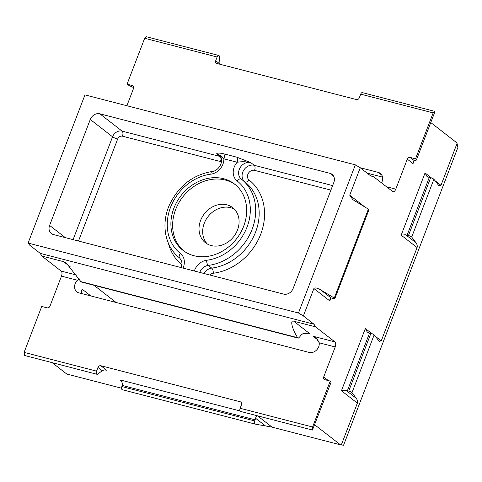 <?xml version="1.0" encoding="UTF-8"?>
<svg xmlns="http://www.w3.org/2000/svg" width="482" height="482" viewBox="0 0 482 482"><rect width="100%" height="100%" fill="white"/><g stroke="black" fill="none" stroke-linecap="round" stroke-linejoin="round"><path stroke-width="0.72" d="M173.894 208.188A41.994 35.18 -52.1 0 0 183.009 250.369A41.994 35.18 -52.1 0 0 243.669 226.239A41.994 35.18 -52.1 0 0 234.553 184.058A41.994 35.18 -52.1 0 0 173.894 208.188M235.409 184.751A41.994 35.18 -52.1 0 0 175.635 209.543A41.994 35.18 -52.1 0 0 183.895 251.032M200.608 220.425A22.208 18.605 -52.1 0 0 205.428 242.735A22.208 18.605 -52.1 0 0 237.506 229.968A22.208 18.605 -52.1 0 0 232.686 207.664A22.208 18.605 -52.1 0 0 200.608 220.425M207.362 244.019A22.208 18.605 127.9 0 1 204.26 223.268A22.208 18.605 127.9 0 1 234.409 209.218M293.737 321.211L309.607 333.544L308.564 333.213L302.919 333.719A8.074 6.766 -52.1 0 0 299.937 336.611L298.545 338.045A2.422 1.247 -75.5 0 1 298.069 338.087A2.422 1.247 -75.5 0 1 297.822 337.966A2.422 1.247 -75.5 0 1 297.581 337.677L297.177 336.984C291.857 328.242 289.965 319.566 293.737 321.211L315.529 326.85L314.011 324.223L40.283 253.405L41.807 256.032L63.606 261.672L66.492 263.305L80.868 281.615A2.422 1.247 104.5 0 0 81.109 281.898A2.422 1.247 104.5 0 0 81.356 282.024L298.069 338.087M100.846 365.724L106.582 370.182L104.172 369.893L102.244 370.736L97.738 374.086A2.422 1.247 -75.5 0 1 96.996 374.285A2.422 1.247 -75.5 0 1 96.749 374.165A2.422 1.247 -75.5 0 1 96.557 371.128L97.979 367.423A2.422 2.03 127.9 0 1 100.846 365.724L240.391 401.825A2.422 2.03 127.9 0 1 241.024 402.133A2.422 2.03 127.9 0 1 241.548 404.567L240.126 408.272A2.422 1.247 104.5 0 0 240.319 411.303A2.422 1.247 104.5 0 0 240.566 411.429L312.571 430.058M96.996 374.285L24.594 355.493L24.1 352.384L41.729 306.45L47.097 307.841A2.422 2.03 127.9 0 0 49.965 306.136L61.485 276.132A4.037 2.073 -75.5 0 0 61.166 271.077L41.807 256.032M312.475 429.974L331.068 382.268A8.272 1.536 21 0 0 330.212 381.081L312.583 427.016L312.475 429.974L312.842 429.733M256.81 415.279L255.538 418.219A4.037 2.073 -75.5 0 1 255.111 419.816L254.689 420.925A2.422 1.247 104.5 0 0 254.876 423.961A2.422 1.247 104.5 0 0 255.123 424.082A2.422 1.247 104.5 0 0 255.177 424.094L272.077 427.148L340.509 444.85L343.57 445.223L457.9 147.384L457.044 143.461L440.976 185.317L438.927 185.751L433.902 179.262A2.422 0.452 21 0 0 430.643 177.738L429.299 177.388A4.037 0.747 21 0 1 427.811 176.93L426.968 176.46L425.058 172.948L431.613 178.039M255.074 424.07L122.344 389.727A2.422 1.247 -75.5 0 1 122.289 389.721A2.422 1.247 -75.5 0 1 122.042 389.595A2.422 1.247 -75.5 0 1 121.85 386.564L122.277 385.449A4.037 2.073 104.5 0 0 122.699 383.853L121.042 380.539L119.946 379.87L240.036 410.941M345.907 390.293L356.337 398.397C357.415 400.048 357.758 401.627 357.367 403.127L341.449 390.751L345.907 390.293A4.037 0.747 -159 0 0 347.395 390.751L348.739 391.101L370.917 333.315L369.58 332.966A4.037 0.747 21 0 1 368.091 332.508L367.248 332.038L365.338 328.525L371.893 333.616M370.917 333.315A2.422 0.452 21 0 1 374.177 334.839L379.207 341.328L381.256 340.894L417.087 247.549L401.169 235.174L405.627 234.716A4.037 0.747 -159 0 0 407.115 235.174L408.459 235.523L430.643 177.738M356.337 398.397L351.999 392.625A2.422 0.452 -159 0 0 348.739 391.101M40.283 253.405L29.655 245.139L28.089 243.061L298.472 313.011L355.348 164.844L360.253 167.784L370.887 176.05L373.261 176.454L392.619 191.499A4.037 2.073 104.5 0 0 393.029 191.703A4.037 2.073 104.5 0 0 395.782 189.149L407.296 159.144A2.422 2.03 127.9 0 1 410.164 157.439L414.424 160.753L413.237 162.097M413.49 161.609L413.038 163.603L414.044 160.988M414.424 160.753L416.038 160.271A8.272 1.536 -159 0 0 416.382 160.018A8.272 1.536 -159 0 0 415.532 158.831L433.161 112.896L360.705 94.153A2.422 1.247 -75.5 0 1 362.356 92.616L434.631 111.318L433.161 112.896M416.382 160.018L434.553 112.686L434.631 111.318M52.195 362.693L66.781 374.038L121.548 388.203M314.734 424.817L340.509 444.85M330.212 381.081L324.85 379.696A2.422 2.03 127.9 0 1 324.211 379.388A2.422 2.03 127.9 0 1 323.687 376.954L335.207 346.95A4.037 2.073 104.5 0 0 334.888 341.889L315.529 326.85M334.888 341.889L313.089 336.249L316.029 337.924L319.223 342.81A8.074 6.766 127.9 0 1 309.143 352.42L79.012 292.881A8.074 6.766 127.9 0 1 76.903 291.851A8.074 6.766 127.9 0 1 77.469 280.271L79.15 278.729M28.089 243.061L84.965 94.894L355.348 164.844M410.164 157.439L415.532 158.831M219.997 64.263L219.521 56.822A2.422 1.247 104.5 0 0 218.786 55.472A2.422 1.247 104.5 0 0 217.135 57.009L215.713 60.714A2.422 2.03 -52.1 0 0 216.237 63.148A2.422 2.03 -52.1 0 0 216.876 63.455L356.421 99.557A2.422 2.03 -52.1 0 0 359.283 97.858L360.705 94.153M217.135 57.009L144.678 38.265L127.049 84.193L132.417 85.585A2.422 2.03 127.9 0 1 133.05 85.892A2.422 2.03 127.9 0 1 133.574 88.326L126.893 105.739M360.114 167.706L378.25 172.393A8.074 6.766 127.9 0 1 380.364 173.43A8.074 6.766 127.9 0 1 381.491 182.853M133.737 87.616L131.58 86.676A8.272 1.536 21 0 1 127.049 84.193M144.678 38.265L146.516 36.777L218.786 55.472M357.367 403.127L341.298 444.982M405.627 234.716L416.056 242.82L411.718 237.048A2.422 0.452 -159 0 0 408.459 235.523M416.056 242.82C417.135 244.47 417.484 246.049 417.087 247.549M53.478 234.565A8.074 6.766 127.9 0 1 51.363 233.529A8.074 6.766 127.9 0 1 49.61 225.419L90.279 119.476A8.074 6.766 127.9 0 1 99.828 113.806L329.965 173.339A8.074 6.766 127.9 0 1 332.074 174.376A8.074 6.766 127.9 0 1 333.827 182.485L293.158 288.429A8.074 6.766 127.9 0 1 283.609 294.098L53.478 234.565M194.36 271.011A13.731 11.502 127.9 0 1 206.688 260.268A46.031 38.566 -52.1 0 0 247.025 227.106A46.031 38.566 -52.1 0 0 237.138 180.949A13.731 11.502 127.9 0 1 237.192 162.259L223.883 158.819C221.63 156.282 219.22 154.602 216.653 153.776C217.177 152.878 219.479 152.872 223.564 153.758L236.873 157.204L250.748 162.597A9.694 8.116 -52.1 0 0 240.006 167.887A9.694 8.116 -52.1 0 0 241.368 179.123A50.074 41.946 127.9 0 1 252.116 229.33A50.074 41.946 127.9 0 1 208.248 265.401A9.694 8.116 -52.1 0 0 199.747 272.402M370.477 175.737L373.261 176.454M430.763 122.555L456.538 142.582L457.044 143.461M314.011 324.223L303.377 315.957L298.472 313.011M331.086 297.978A4.037 0.747 -159 0 1 332.285 298.207L333.628 298.557A2.422 0.452 -159 0 0 334.845 298.611A2.422 0.452 -159 0 0 334.255 298.039L320.663 289.875L331.086 297.978L329.959 298.882L329.815 300.919L313.896 288.543L303.377 315.957M360.253 167.784L349.733 195.198L352.83 199.632L368.381 209.134A2.422 0.452 21 0 1 368.971 209.712L334.845 298.611M313.896 288.543C314.788 287.429 317.042 287.875 320.663 289.875M90.857 295.948L82.115 289.152A8.074 6.766 -52.1 0 0 81.663 293.568M236.873 157.204A4.037 2.073 104.5 0 1 237.192 162.259C241.711 161.476 246.23 161.59 250.748 162.597L254.231 165.302L332.634 185.588M181.166 267.594L182.033 264.166L181.636 260.822L179.678 258.009C164.85 246.796 160.711 223.805 169.652 204.476C178.81 185.757 192.963 174.767 212.11 171.502A4.037 1.693 82.8 0 0 210.875 174.153A13.731 11.502 127.9 0 0 223.883 158.819A4.037 2.073 104.5 0 0 223.564 153.758M367.127 173.128L382.563 177.123M369.58 332.966L347.395 390.751M351.999 392.625L374.177 334.839M341.449 390.751L365.338 328.525M241.482 402.669L240.391 401.825M106.582 370.182L105.215 369.827M121.922 381.407L119.946 379.87M272.077 427.148L257.484 415.803M335.207 346.95L319.223 342.81M77.469 280.271L61.485 276.132M96.557 371.128L24.1 352.384M312.583 427.016L240.126 408.272M386.504 186.745L395.782 189.149M255.111 419.816L122.277 385.449M254.689 420.925L121.85 386.564M429.299 177.388L407.115 235.174M411.718 237.048L433.902 179.262M401.169 235.174L425.058 172.948M49.61 225.419L65.317 237.626M329.965 173.339L333.598 176.165M99.828 113.806L122.115 131.128L220.135 156.481L216.653 153.776A9.694 8.116 -52.1 0 1 219.19 155.017C225.281 160.114 218.792 171.14 212.11 171.502M90.279 119.476L112.565 136.798A8.074 6.766 127.9 0 1 122.115 131.128A4.037 2.073 104.5 0 1 122.434 136.183A4.037 3.38 -52.1 0 0 117.662 139.021L78.5 241.036M73.089 239.638L112.565 136.798A4.037 0.747 21 0 0 117.662 139.021M297.581 337.677L80.868 281.615M309.607 333.544L307.504 333.002M70.245 266.829L63.606 261.672M61.166 271.077L76.795 275.12M93.996 285.29L116.114 302.485M313.089 336.249L318.192 340.214M334.255 298.039L368.381 209.134M413.038 163.603L407.296 159.144M349.733 195.198L365.223 207.242M330.947 297.972L329.815 300.919M323.687 376.954L328.399 380.611M375.189 336.177L381.256 340.894M434.909 180.599L440.976 185.317M381.883 175.219L378.25 172.393M298.545 338.045L297.177 336.984M210.875 174.153A46.031 38.566 -52.1 0 0 170.544 207.32A46.031 38.566 -52.1 0 0 180.425 253.478A13.731 11.502 127.9 0 1 183.027 268.076M203.994 273.505A9.694 8.116 127.9 0 1 211.731 268.106L208.248 265.401A4.037 1.693 82.8 0 1 206.688 260.268M330.899 190.113L254.55 170.363A5.651 4.736 -52.1 0 0 248.284 173.448A5.651 4.736 -52.1 0 0 249.08 180.003A54.111 45.326 127.9 0 1 260.696 234.252A54.111 45.326 127.9 0 1 213.285 273.24A4.037 1.693 -97.2 0 0 211.731 268.106A50.074 41.946 -52.1 0 0 255.599 232.035A50.074 41.946 -52.1 0 0 244.85 181.828L241.368 179.123A4.037 2.205 -51.9 0 0 237.138 180.949M249.08 180.003A4.037 2.205 -51.9 0 1 244.85 181.828A9.694 8.116 127.9 0 1 243.488 170.592A9.694 8.116 127.9 0 1 254.231 165.302A4.037 2.073 104.5 0 1 254.55 170.363M213.285 273.24A5.651 4.736 -52.1 0 0 209.827 275.011M221.473 161.952A5.651 4.736 -52.1 0 0 220.455 161.542A4.037 2.073 104.5 0 0 220.135 156.481A9.694 8.116 127.9 0 1 220.599 156.62M181.949 264.877A54.111 45.326 127.9 0 1 168.369 243.163M220.455 161.542L122.434 136.183M179.678 258.009A4.037 2.205 -51.9 0 1 180.425 253.478M219.979 64.028L215.713 60.714M102.244 370.736L97.979 367.423M265.311 425.817L255.538 418.219M133.502 86.435L132.417 85.585M255.123 424.082L122.289 389.721"/></g></svg>
